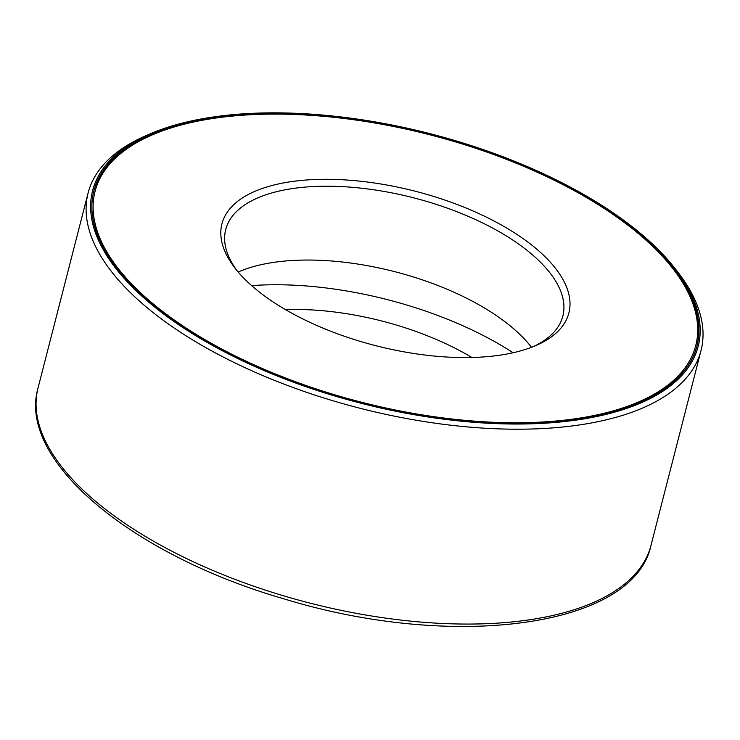 <?xml version="1.0" encoding="UTF-8"?>
<svg xmlns="http://www.w3.org/2000/svg" width="740" height="740" viewBox="0 0 740 740"><rect width="100%" height="100%" fill="white"/><g stroke="black" fill="none" stroke-linecap="round" stroke-linejoin="round"><path stroke-width="1.11" d="M675.361 268.916L677.914 272.218A316.424 140.831 -165.6 0 1 701.048 350.418A316.424 140.831 -165.6 0 1 359.538 408.138A316.424 140.831 -165.6 0 1 88.088 193.038A316.424 140.831 -165.6 0 1 146.03 135.651L149.859 133.986A312.622 139.138 -165.6 0 1 181.855 123.201A312.622 139.138 -165.6 0 1 675.361 268.916A312.622 139.138 -165.6 0 1 360.805 403.207A312.622 139.138 -165.6 0 1 149.859 133.986M182.725 123.793A311.355 138.583 -165.6 0 1 528.563 167.758A311.355 138.583 -165.6 0 1 696.988 345.867A311.355 138.583 -165.6 0 1 360.944 402.662A311.355 138.583 -165.6 0 1 93.832 191.003A311.355 138.583 -165.6 0 1 182.725 123.793M673.095 268.916A310.097 138.019 -165.6 0 1 361.092 402.116A310.097 138.019 -165.6 0 1 151.848 135.078A310.097 138.019 -165.6 0 1 183.585 124.376A310.097 138.019 -165.6 0 1 673.095 268.916L673.946 270.007A311.355 138.583 -165.6 0 1 696.849 346.413M93.693 191.549A311.355 138.583 -165.6 0 1 150.572 135.633L151.848 135.078M273.069 185.231A179.099 79.707 -165.6 0 1 509.777 229.9A179.099 79.707 -165.6 0 1 536.084 345.46A179.099 79.707 -165.6 0 1 375.587 345.645A179.099 79.707 -165.6 0 1 235.033 268.157A179.099 79.707 -165.6 0 1 273.069 185.231M236.8 270.377A174.029 77.46 -165.6 0 1 225.719 229.548A174.029 77.46 -165.6 0 1 275.4 191.975A174.029 77.46 -165.6 0 1 468.707 216.552A174.029 77.46 -165.6 0 1 562.844 316.11A174.029 77.46 -165.6 0 1 533.466 346.551M238.169 272.015A174.029 77.46 -165.6 0 1 256.447 265.808A174.029 77.46 -165.6 0 1 531.487 347.328M251.646 285.612A223.647 99.539 -165.6 0 1 513.116 352.749M285.474 309.616A174.029 77.46 -165.6 0 1 471.907 357.485M651.015 545.278A316.424 140.831 -165.6 0 1 309.514 602.998A316.424 140.831 -165.6 0 1 38.055 387.899C17.011 460.086 131.294 554.63 283.087 598.595C452.214 650.774 633.745 627.788 651.015 545.278L701.048 350.418M88.088 193.038L38.055 387.899"/></g></svg>
